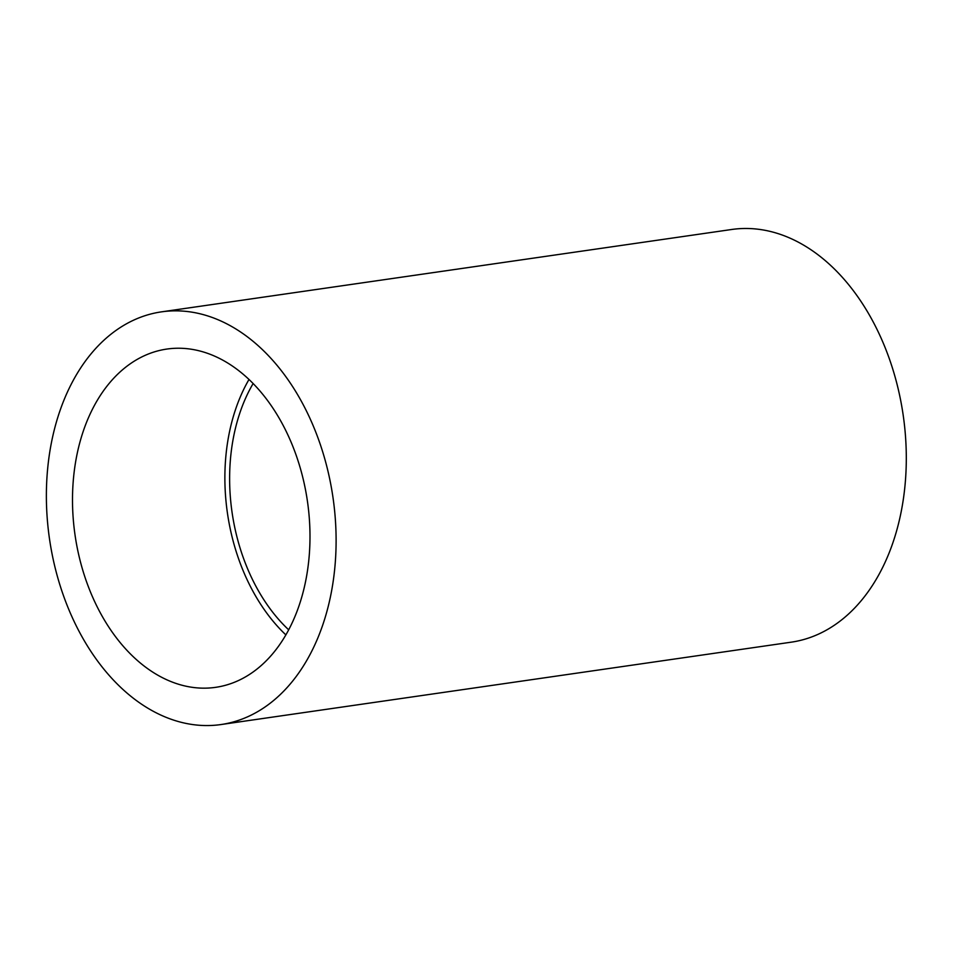 <?xml version="1.0" encoding="UTF-8"?>
<svg xmlns="http://www.w3.org/2000/svg" width="954" height="954" viewBox="0 0 954 954"><rect width="100%" height="100%" fill="white"/><g stroke="black" fill="none" stroke-linecap="round" stroke-linejoin="round"><path stroke-width="1.43" d="M288.692 629.831A164.052 112.715 81.8 0 1 230.665 500.647A164.052 112.715 81.8 0 1 253.12 383.556M47.7 523.877A208.485 143.243 -98.2 0 0 221.054 724.539A208.485 143.243 -98.2 0 0 334.782 512.525A208.485 143.243 -98.2 0 0 161.441 311.863A208.485 143.243 -98.2 0 0 47.7 523.877M221.054 724.539L791.236 642.173A208.485 143.243 -98.2 0 0 903.211 415.348A208.485 143.243 -98.2 0 0 731.635 229.497L161.441 311.863M308.905 513.55A170.885 117.414 -98.2 0 0 166.807 349.069A170.885 117.414 -98.2 0 0 75.032 534.979A170.885 117.414 -98.2 0 0 215.676 687.333A170.885 117.414 -98.2 0 0 308.905 513.55M248.982 379.489A170.885 117.414 -98.2 0 0 285.878 634.899"/></g></svg>
